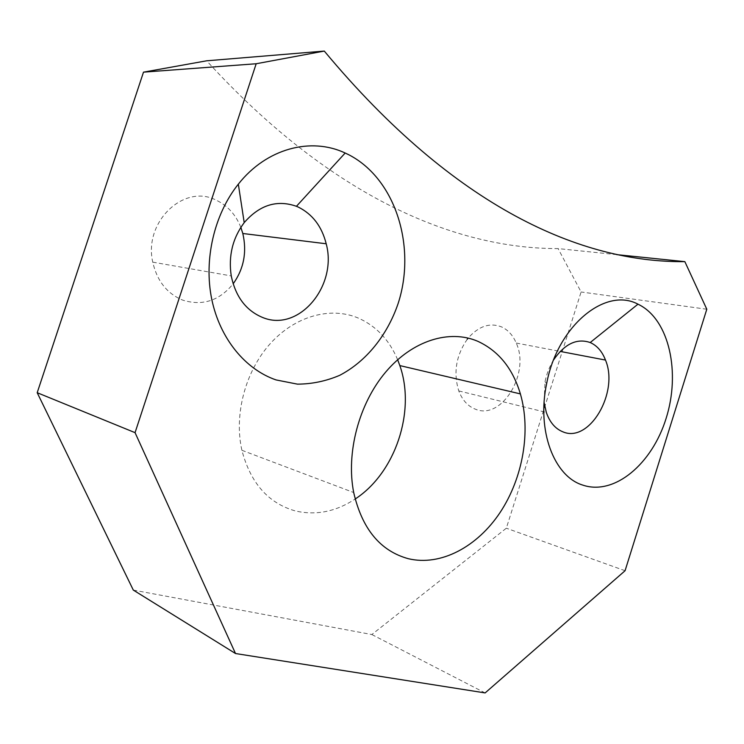 <?xml version="1.0" encoding="UTF-8"?>
<svg xmlns="http://www.w3.org/2000/svg" width="744" height="744" viewBox="0 0 744 744"><rect width="100%" height="100%" fill="white"/><g stroke="black" fill="none" stroke-linecap="round" stroke-linejoin="round"><path stroke-width="0.56" stroke-dasharray="3.72 2.79" d="M240.842 227.348C235.746 214.542 227.404 205.418 215.825 199.987C183.861 183.526 143.415 221.991 152.752 262.148C157.086 281.074 167.149 293.75 182.94 300.204C202.573 306.184 219.313 300.734 233.151 283.864M553.648 359.836C549.565 366.392 546.691 373.693 545.026 381.728L544.106 402.458M467.279 339.218C456.044 355.567 453.208 372.809 458.788 390.926C462.359 400.17 467.883 406.261 475.379 409.181C501.716 420.565 530.388 373.2 516.234 343.049C512.932 335.293 508.05 329.908 501.577 326.914C489.877 322.385 478.736 326.114 468.171 338.092M397.649 359.733C389.205 339.627 375.822 325.63 357.501 317.734C330.15 306.547 295.033 316.051 270.156 343.737C245.297 371.386 233.811 414.733 241.902 450.297C250.486 482.958 268.231 503.149 295.145 510.886C315.791 515.704 335.795 511.751 355.148 499.029M616.767 254.634L558.093 248.598C456.193 248.756 332.029 198.034 206.655 60.803M133.306 590.085L371.842 634.539L506.329 528.212L581.092 291.974L558.093 248.598M485.135 692.924L371.842 634.539M625.072 570.722L506.329 528.212M706.8 309.234L581.092 291.974M152.752 262.148L231.245 275.912M545.026 381.728L546.654 383.588M458.788 390.926L546.319 412.418M241.902 450.297L353.698 492.519M516.234 343.049L560.186 351.419"/><path stroke-width="1.12" d="M349.113 154.919L345.179 153.013C310.983 136.905 266.584 148.261 238.331 184.159C214.03 214.551 203.624 259.916 211.78 299.404C220.029 338.901 245.557 369.489 276.052 379.924L297.423 384.137C311.95 384.09 326.039 381.151 339.701 375.32C366.262 361.472 387.308 335.246 398.105 303.589C416.454 247.529 396.134 179.425 349.113 154.919M298.437 207.157L296.438 206.293C277.028 199.485 259.609 204.935 244.209 222.623C232.602 238.201 228.278 255.973 231.245 275.912C235.578 296.698 246.004 310.536 262.52 317.437C298.735 332.717 337.729 285.966 326.197 243.772C321.845 226.474 312.592 214.272 298.437 207.157M639.422 304.891L637.98 304.184C605.495 286.598 557.368 325.863 546.654 383.588C536.554 430.646 554.103 476.411 582.729 485.088C614.451 495.895 652.097 463.958 666.15 418.277C680.593 372.763 669.423 320.45 639.422 304.891M544.106 402.458L546.319 412.418C549.788 422.332 555.303 428.786 562.855 431.808C589.397 443.564 619.213 392.274 605.476 360.059C602.287 351.754 597.432 346.025 590.931 342.872L590.187 342.538C576.944 337.999 564.761 343.765 553.648 359.836M468.171 338.092L467.279 339.218M477.695 341.254C449.543 329.173 412.548 340.352 385.736 372.009C358.943 403.611 345.886 452.808 353.698 492.519C362.105 528.938 380.314 550.997 408.317 558.697C440.783 566.491 477.378 546.766 500.191 512.346C522.986 477.825 531.114 430.99 520.391 393.902C512.718 368.373 498.48 350.824 477.695 341.254M684.852 261.646C582.087 262.669 455.616 208.813 324.291 51.076L256.178 63.752L135.055 432.655L235.513 653.53L485.135 692.924L625.072 570.722L706.8 309.234L684.852 261.646L616.767 254.634M324.291 51.076L206.655 60.803L143.499 72.149L37.2 392.711L133.306 590.085L235.513 653.53M256.178 63.752L143.499 72.149M135.055 432.655L37.2 392.711M233.151 283.864C243.846 268.798 247.064 252.011 242.814 233.495L240.842 227.348M355.148 499.029C395.427 472.896 415.933 411.181 399.835 365.583L397.649 359.733M244.209 222.623L238.331 184.159M296.438 206.293L345.179 153.013M590.187 342.538L637.98 304.184M399.835 365.583L520.391 393.902M560.186 351.419L605.476 360.059M242.814 233.495L326.197 243.772"/></g></svg>
